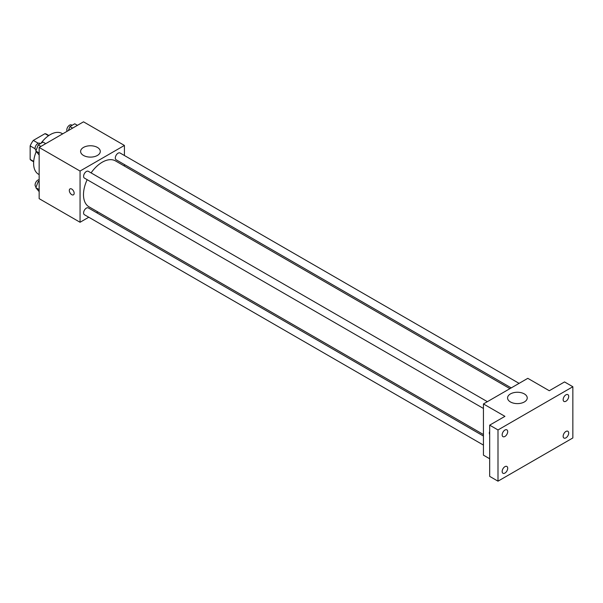 <?xml version="1.0" encoding="UTF-8"?>
<svg xmlns="http://www.w3.org/2000/svg" width="603" height="603" viewBox="0 0 603 603"><rect width="100%" height="100%" fill="white"/><g stroke="black" fill="none" stroke-linecap="round" stroke-linejoin="round"><path stroke-width="0.9" d="M38.298 143.273L33.323 140.401L44.999 133.662A15.181 8.766 120 0 1 46.748 134.288L48.858 135.509M33.7 161.431L30.15 159.38A15.181 8.766 120 0 0 31.567 160.586L33.678 161.8M30.15 159.38L30.15 145.903A15.181 8.766 120 0 1 33.323 140.401M35.117 148.775L30.15 145.903M48.549 135.72L44.999 133.662M36.218 151.617A23.525 13.583 120 0 0 33.617 163.443A23.525 13.583 120 0 0 38.486 174.214L39.157 174.606M62.682 133.858L62.011 133.467A23.525 13.583 120 0 0 40.929 143.31M88.777 217.231L80.056 222.266L39.157 198.658L39.157 147.441L83.516 121.829L124.414 145.436L124.414 155.506M97.905 211.962L96.616 212.708M87.164 179.679A26.502 15.301 120 0 0 83.493 194.671A26.502 15.301 120 0 0 88.98 206.806L483.44 434.544M509.942 388.641L115.482 160.903A26.502 15.301 120 0 0 91.083 172.888M124.414 164.566L124.414 166.051M80.056 222.266L80.056 171.048L124.414 145.436M519.077 383.365L120.05 152.989A3.92 2.261 120 0 0 117.027 154.044A3.92 2.261 120 0 0 115.316 157.986A3.92 2.261 120 0 0 116.13 159.78L511.238 387.895M483.44 436.037L88.332 207.922A3.92 2.261 120 0 0 85.317 208.977A3.92 2.261 120 0 0 83.598 212.919A3.92 2.261 120 0 0 84.412 214.713L483.44 445.089M483.44 408.465L84.412 178.096A3.92 2.261 -60 0 1 84.412 173.566A3.92 2.261 -60 0 1 88.332 171.305L487.36 401.673M80.056 171.048L39.157 147.441M83.5 155.453A9.836 5.676 180 0 1 80.614 151.443A9.836 5.676 180 0 1 90.45 145.76A9.836 5.676 180 0 1 100.286 151.443A9.836 5.676 180 0 1 94.211 156.682A9.836 5.676 180 0 1 83.5 155.453M74.161 193.254A3.43 1.982 60 0 1 73.453 194.829A3.43 1.982 60 0 1 70.023 192.847A3.43 1.982 60 0 1 70.023 188.882A3.43 1.982 60 0 1 72.662 189.802A3.43 1.982 60 0 1 74.161 193.254M73.453 194.829A3.43 1.982 60 0 1 70.023 192.847A3.43 1.982 60 0 1 70.023 188.882M489.681 458.762L483.44 455.159L483.44 403.942L527.798 378.33L549.288 390.736L564.536 381.933L572.85 386.734L572.85 437.951L497.995 481.171L489.681 476.37L489.681 425.153L504.93 416.349L483.44 403.942M497.995 481.171L497.995 429.954L489.681 425.153M497.995 429.954L572.85 386.734M510.447 401.952A9.836 5.676 180 0 1 507.568 397.935A9.836 5.676 180 0 1 517.404 392.259A9.836 5.676 180 0 1 527.233 397.935A9.836 5.676 180 0 1 521.165 403.181A9.836 5.676 180 0 1 510.447 401.952M489.681 434.597A3.43 1.982 60 0 1 489.681 431.71A3.43 1.982 60 0 0 489.681 434.59M565.915 401.236A3.92 2.261 -60 0 1 563.956 401.432A3.92 2.261 -60 0 1 563.36 398.289A3.92 2.261 -60 0 1 565.915 394.829A3.92 2.261 -60 0 1 567.883 394.641A3.92 2.261 -60 0 1 568.478 397.784A3.92 2.261 -60 0 1 565.915 401.236M504.93 436.451A3.92 2.261 -60 0 1 502.962 436.647A3.92 2.261 -60 0 1 502.367 433.504A3.92 2.261 -60 0 1 504.93 430.045A3.92 2.261 -60 0 1 506.889 429.856A3.92 2.261 -60 0 1 507.485 432.992A3.92 2.261 -60 0 1 504.93 436.451M504.93 473.076A3.92 2.261 -60 0 1 502.962 473.265A3.92 2.261 -60 0 1 502.367 470.121A3.92 2.261 -60 0 1 504.93 466.669A3.92 2.261 -60 0 1 506.889 466.473A3.92 2.261 -60 0 1 507.485 469.616A3.92 2.261 -60 0 1 504.93 473.076M565.915 437.861A3.92 2.261 -60 0 1 563.956 438.049A3.92 2.261 -60 0 1 563.36 434.914A3.92 2.261 -60 0 1 565.915 431.454A3.92 2.261 -60 0 1 567.883 431.266A3.92 2.261 -60 0 1 568.478 434.401A3.92 2.261 -60 0 1 565.915 437.861M39.157 155.016L35.826 151.059L38.23 144.871L43.032 142.097L45.722 143.65M39.157 152.981L35.826 151.059M40.921 146.423L38.23 144.871M40.393 143.62L39.821 143.288A3.92 2.261 120 0 0 36.798 144.343A3.92 2.261 120 0 0 35.087 148.285A3.92 2.261 120 0 0 35.894 150.079L36.15 150.23M68.395 130.565L69.948 126.562L74.749 123.788L77.433 125.341M72.631 128.115L69.948 126.562M72.111 125.311L71.531 124.979A3.92 2.261 120 0 0 68.516 126.027A3.92 2.261 120 0 0 66.805 129.977A3.92 2.261 120 0 0 67.129 131.296M39.157 191.633L35.826 187.684L38.23 181.495L39.157 180.953M39.157 189.606L35.826 187.684M39.157 182.031L38.23 181.495M39.157 179.732A3.92 2.261 120 0 0 35.087 184.91A3.92 2.261 120 0 0 35.894 186.704L36.15 186.855"/></g></svg>
